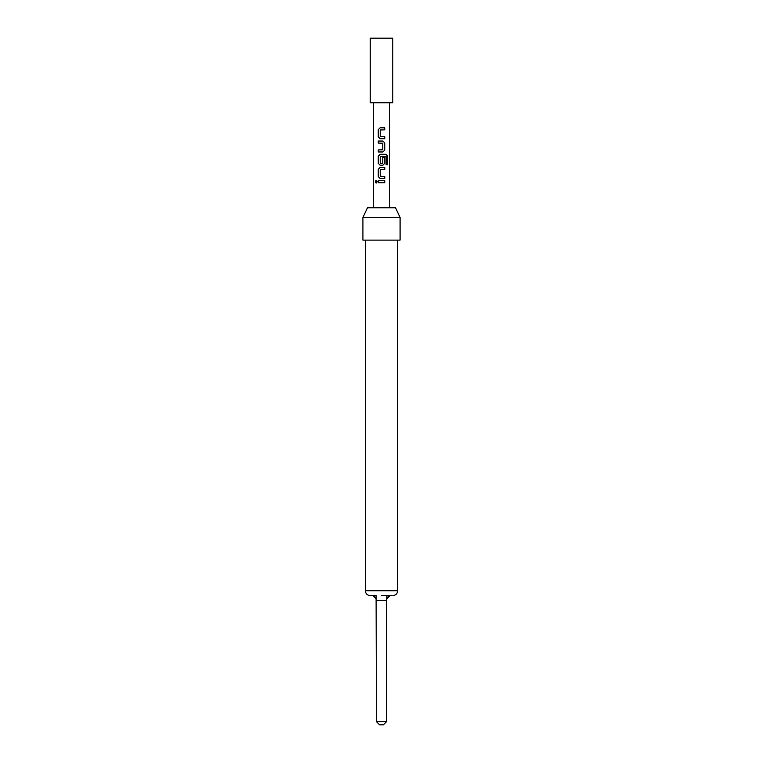 <?xml version="1.0" encoding="UTF-8"?>
<svg xmlns="http://www.w3.org/2000/svg" width="763" height="763" viewBox="0 0 763 763"><rect width="100%" height="100%" fill="white"/><g stroke="black" fill="none" stroke-linecap="round" stroke-linejoin="round"><path stroke-width="1.14" d="M375.787 180.678L377.265 181.756L375.787 182.834L375.339 181.756L376.235 180.497M376.293 183.015L375.463 181.756L376.283 180.497M373.498 102.776L392.811 102.776L392.811 38.15L370.189 38.15L370.189 102.776L373.498 102.776M371.562 595.588L372.535 595.388L376.102 598.726A4.845 4.845 0 0 0 371.562 595.588L370.189 595.588L371.562 595.588A4.845 4.845 0 0 1 376.102 598.726L376.407 721.617L386.593 721.617L386.593 600.433L386.898 598.726L390.465 595.388L381.5 595.588M390.465 595.388L391.438 595.588A4.845 4.845 0 0 0 386.898 598.726L386.898 595.588M362.921 217.503L362.921 240.116L400.079 240.116L400.079 217.503L362.921 217.503L367.442 207.803L395.558 207.803L400.079 217.503M380.069 138.732L378.248 136.835L378.248 129.71L380.069 127.812L384.771 127.812L384.771 129.844L380.203 129.977L380.203 136.567L384.771 136.701L384.771 138.732L380.069 138.732M384.771 150.063L382.921 151.971L378.248 151.971L378.248 149.929L382.788 149.796L382.788 143.215L378.248 143.082L378.248 141.041L382.921 141.041L384.771 142.939L384.771 150.063L382.892 151.971M386.116 156.673L380.203 156.673L380.203 163.253L382.788 163.253L382.788 157.464L384.771 157.464L384.771 163.301L382.921 165.199L380.069 165.199L378.248 163.301L378.248 156.177L380.069 154.279L386.231 154.279L387.652 156.177L387.652 164.722L386.116 164.722L386.116 156.673M380.069 178.437L378.248 176.53L378.248 169.405L380.069 167.507L384.771 167.507L384.771 169.548L380.203 169.682L380.203 176.263L384.771 176.396L384.771 178.437L380.069 178.437M378.248 182.777L378.248 180.745L384.771 180.745L384.771 182.777L378.248 182.777M386.593 721.617L383.36 724.85L379.64 724.85L376.407 721.617M372.535 595.388L376.102 595.588L376.102 598.726M378.314 182.777L378.314 180.745M384.705 180.745L384.705 182.777M380.098 178.437L378.248 176.53M384.705 176.396L384.705 178.437M384.705 167.507L384.705 169.548M378.314 176.53L378.248 169.405M378.314 169.405L380.098 167.507M386.135 154.279L387.652 156.177M387.528 156.177L387.528 164.722M380.098 165.199L378.314 163.301L378.248 156.177M378.314 156.177L380.098 154.279M384.705 157.464L384.771 163.301M384.705 163.301L382.892 165.199M382.892 141.041L384.771 142.939M384.705 142.939L384.705 150.063M378.314 143.082L378.314 141.041M378.314 151.971L378.314 149.929M380.098 138.732L378.248 136.835M384.705 136.701L384.705 138.732M384.705 127.812L384.705 129.844M378.314 136.835L378.248 129.71M378.314 129.71L380.098 127.812M365.343 240.116L365.343 590.743L397.657 590.743C397.399 593.662 395.778 595.274 392.811 595.588M386.593 600.433L376.407 600.433M397.657 590.743L397.657 240.116M389.578 207.803L389.578 102.776M373.422 207.803L373.422 102.776M365.343 590.743C365.601 593.662 367.222 595.274 370.189 595.588"/></g></svg>
